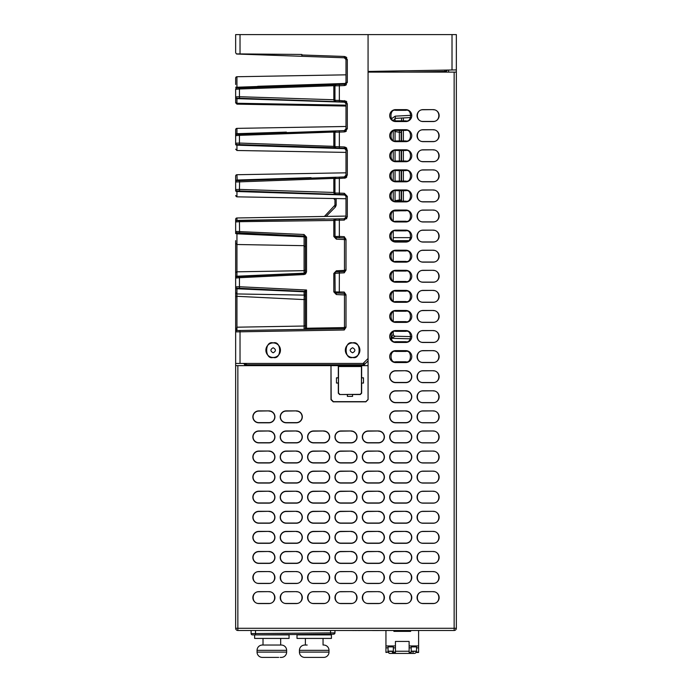 <?xml version="1.0" encoding="UTF-8"?>
<svg xmlns="http://www.w3.org/2000/svg" width="692" height="692" viewBox="0 0 692 692"><rect width="100%" height="100%" fill="white"/><g stroke="black" fill="none" stroke-linecap="round" stroke-linejoin="round"><path stroke-width="1.04" d="M297.006 634.893L331.433 634.893L331.433 638.422L297.006 638.422L297.006 634.893M254.63 634.893L289.057 634.893L289.057 638.422L254.63 638.422L254.63 634.893M393.895 630.533L393.895 631.372L410.667 631.372L410.667 630.49M392.572 651.233L392.329 653.438L390.357 653.438L414.127 653.438M396.014 653.438L398.22 653.438M385.946 652.115L388.039 652.115L385.946 652.469L385.946 647.85L388.039 647.85L388.039 646.89L393.341 646.89L393.341 652.469L395.435 652.469L395.435 641.432L409.119 641.432L409.119 645.939L418.608 645.939L418.608 630.49M393.341 647.85L395.435 647.85M409.119 645.939L409.119 647.85L411.212 647.85L411.212 652.469L409.119 652.469L411.212 652.115M409.119 647.85L409.119 652.115M411.212 647.85L411.212 646.89L416.515 646.89L416.515 647.85L418.608 647.85L418.608 645.939M416.515 647.85L416.515 652.469L418.608 652.469L418.608 647.85M385.946 647.85L385.946 645.939L395.435 645.939M388.039 652.115L388.039 647.85M416.402 651.362A2.206 2.206 0 0 1 414.197 653.438A2.206 2.206 0 0 0 416.402 651.362M388.16 651.362A2.206 2.206 -90 0 0 390.357 653.438M385.946 645.939L385.946 630.533M299.428 652.106L329.003 652.106A5.294 5.294 0 0 1 323.709 657.4L304.731 657.4A5.294 5.294 0 0 1 299.428 652.106L299.428 650.342A5.294 5.294 0 0 1 304.731 645.039L307.187 645.039M329.003 652.106L329.003 650.342A5.294 5.294 0 0 0 323.709 645.039M236.949 276.22L304.091 273.184L305.388 272.138L304.134 273.461L236.906 276.748L236.949 271.826A1.323 1.323 0 0 0 235.652 273.15L235.652 278.072A1.323 1.323 0 0 1 236.906 276.748L236.949 276.22A1.323 0.796 180 0 0 235.652 277.016L235.652 242.036M326.157 216.423L335.412 207.003L334.582 206.078L334.963 205.143L324.764 216.068A1.323 1.323 0 0 1 323.847 216.458L236.949 217.98A1.323 1.323 0 0 0 235.652 219.303L235.652 221.968L235.652 221.483L235.652 221.968L239.449 221.691L239.57 232.875L304.134 236.033L304.091 236.846L304.134 236.033L259.465 233.853L304.134 236.033L305.388 237.356L305.388 272.138L306.53 271.913L305.561 273.954L304.013 274.551L304.091 273.184L304.904 273.158L304.134 273.461A1.323 1.323 0 0 0 304.601 273.349M335.456 101.352L333.838 100.279L333.829 86.076L336.243 84.528L236.932 87.996L236.949 76.734L346 74.831L236.949 76.734A1.323 1.323 0 0 0 235.652 78.058L235.652 84.476M257.718 86.301L345.715 83.447L235.652 87.27M333.829 86.076L334.963 85.851A1.323 1.323 0 0 1 336.243 84.528L236.932 87.996A1.323 1.323 0 0 0 235.652 89.32L235.652 97.771A1.323 0.865 -0 0 0 236.949 98.636L236.949 103.264A1.323 1.323 0 0 1 235.652 101.94L235.652 102.823L236.949 104.146L346 106.049M346 172.818L236.949 174.721A1.323 1.323 0 0 0 235.652 176.045L235.652 190.819A1.323 0.683 -0 0 0 236.949 191.511L236.932 190.871L237.019 191.511M335.412 194.011L333.838 192.973L333.829 178.77L336.243 177.221L236.932 180.69L236.949 180.05A1.323 0.683 180 0 0 235.652 180.733L235.652 182.013L334.98 178.354M335.456 147.699L239.588 144.611L239.449 143.062L235.652 143.201L235.652 134.386A1.323 0.683 180 0 1 236.949 133.703L236.949 128.375L346 126.472L236.949 128.375A1.323 1.323 0 0 0 235.652 129.698L235.652 144.472A1.323 0.683 0 0 0 236.949 145.164L236.949 150.493L235.652 149.169M304.091 273.184L304.091 236.846L236.949 233.818L236.949 271.826L304.091 270.659A1.323 1.323 0 0 0 305.388 269.335M278.694 657.4L262.355 657.4A5.294 5.294 0 0 1 257.061 652.106L257.061 650.342A5.294 5.294 0 0 1 262.355 645.039L263.574 645.039M281.289 645.039L280.122 645.039M280.122 657.4L281.333 657.4A5.294 5.294 0 0 0 286.635 652.106L286.635 650.342A5.294 5.294 0 0 0 281.333 645.039M305.388 634.426L305.388 634.893M305.388 638.422L305.388 645.039M323.052 634.27L323.052 634.893M323.052 638.422L323.052 645.039M352.617 357.479C343.976 360.074 343.976 340.326 352.617 342.912A7.283 7.283 0 0 0 345.334 350.195A7.283 7.283 0 0 0 352.617 357.479A7.283 7.283 0 0 0 359.901 350.195A7.283 7.283 0 0 0 352.617 342.912C361.267 340.326 361.267 360.074 352.617 357.479M273.167 357.479C264.526 360.074 264.526 340.326 273.167 342.912A7.283 7.283 0 0 0 265.884 350.195A7.283 7.283 0 0 0 273.167 357.479A7.283 7.283 0 0 0 280.45 350.195A7.283 7.283 0 0 0 273.167 342.912C281.817 340.326 281.817 360.074 273.167 357.479M273.167 347.747C270.174 349.434 270.174 351.112 273.167 352.799C276.16 351.112 276.16 349.434 273.167 347.747M239.57 288.279L236.906 288.14L236.949 288.763L236.906 288.14L236.949 288.763L304.091 291.79L236.949 288.763L236.906 288.14A1.323 1.323 0 0 1 235.652 286.825L239.449 286.73L239.57 288.279L304.186 291.375A1.323 1.263 180 0 1 305.388 292.63L305.388 328.051L306.53 328.242L306.374 329.34M304.186 291.375L306.53 290.009L305.388 292.63M304.221 295.121L304.091 299.584L236.949 296.306L236.854 293.936M324.539 630.49L319.297 630.49M352.842 630.49L347.765 630.49M263.021 638.422L263.021 645.039L280.675 645.039L280.675 638.422M237.858 365.644L330.984 365.644L330.984 399.647L333.189 401.844L365.86 401.844L368.066 399.63L368.066 72.115L454.142 72.115L454.142 628.275L237.858 628.275L237.858 365.644L235.652 365.644L235.652 628.275A2.206 2.206 0 0 0 237.858 630.49L454.142 630.49A2.206 2.206 0 0 0 456.348 628.275L456.348 34.6L235.652 34.6L235.652 52.713L236.37 53.889L235.652 52.713M251.101 630.49L251.101 633.561A1.323 1.323 0 0 0 252.433 634.893L333.656 634.183A1.323 1.323 0 0 0 334.963 632.86A1.323 1.323 0 0 1 334.963 632.946A1.323 1.323 0 0 0 334.963 632.86L333.656 634.183M334.963 630.49L334.963 632.86L334.963 630.49M448.598 72.115L448.606 70.048M454.142 72.115L456.348 72.115M268.98 591.634L258.825 591.634A5.969 5.969 0 0 0 252.857 597.603A5.969 5.969 0 0 0 258.825 603.562L268.98 603.562A5.969 5.969 0 0 0 274.94 597.603A5.969 5.969 0 0 0 268.98 591.634L258.825 591.755C251.282 591.426 251.282 603.779 258.825 603.45L258.825 603.562M296.34 591.634L286.194 591.634A5.969 5.969 0 0 0 280.225 597.603A5.969 5.969 0 0 0 286.194 603.562L296.34 603.562A5.969 5.969 0 0 0 302.309 597.603A5.969 5.969 0 0 0 296.34 591.634L286.194 591.755C278.642 591.426 278.651 603.779 286.194 603.45L286.194 603.562M323.709 591.634L313.554 591.634A5.969 5.969 0 0 0 307.594 597.603A5.969 5.969 0 0 0 313.554 603.562L323.709 603.562A5.969 5.969 0 0 0 329.677 597.603A5.969 5.969 0 0 0 323.709 591.634L313.554 591.755C306.011 591.426 306.011 603.779 313.554 603.45L313.554 603.562M351.078 591.634L340.922 591.634A5.969 5.969 0 0 0 334.963 597.603A5.969 5.969 0 0 0 340.922 603.562L351.078 603.562A5.969 5.969 0 0 0 357.037 597.603A5.969 5.969 0 0 0 351.078 591.634L340.922 591.755C333.38 591.426 333.38 603.779 340.922 603.45L340.922 603.562M378.446 591.634L368.291 591.634A5.969 5.969 0 0 0 362.323 597.603A5.969 5.969 0 0 0 368.291 603.562L378.446 603.562A5.969 5.969 0 0 0 384.406 597.603A5.969 5.969 0 0 0 378.446 591.634L368.291 591.755C360.748 591.426 360.748 603.779 368.291 603.45L368.291 603.562M405.806 591.634L395.66 591.634A5.969 5.969 0 0 0 389.691 597.603A5.969 5.969 0 0 0 395.66 603.562L405.806 603.562A5.969 5.969 0 0 0 411.775 597.603A5.969 5.969 0 0 0 405.806 591.634L395.66 591.755C388.117 591.426 388.117 603.779 395.66 603.45L395.66 603.562M433.175 591.634L423.02 591.634A5.969 5.969 0 0 0 417.06 597.603A5.969 5.969 0 0 0 423.02 603.562L433.175 603.562A5.969 5.969 0 0 0 439.143 597.603A5.969 5.969 0 0 0 433.175 591.634L423.02 591.755C415.477 591.426 415.485 603.779 423.02 603.45L423.02 603.562M268.98 571.557L258.825 571.557A5.969 5.969 0 0 0 252.857 577.517A5.969 5.969 0 0 0 258.825 583.486L268.98 583.486A5.969 5.969 0 0 0 274.94 577.517A5.969 5.969 0 0 0 268.98 571.557L258.825 571.67C251.282 571.341 251.282 583.702 258.825 583.365L258.825 583.486M296.34 571.557L286.194 571.557A5.969 5.969 0 0 0 280.225 577.517A5.969 5.969 0 0 0 286.194 583.486L296.34 583.486A5.969 5.969 0 0 0 302.309 577.517A5.969 5.969 0 0 0 296.34 571.557L286.194 571.67C278.642 571.341 278.651 583.702 286.194 583.365L286.194 583.486M323.709 571.557L313.554 571.557A5.969 5.969 0 0 0 307.594 577.517A5.969 5.969 0 0 0 313.554 583.486L323.709 583.486A5.969 5.969 0 0 0 329.677 577.517A5.969 5.969 0 0 0 323.709 571.557L313.554 571.67C306.011 571.341 306.011 583.702 313.554 583.365L313.554 583.486M351.078 571.557L340.922 571.557A5.969 5.969 0 0 0 334.963 577.517A5.969 5.969 0 0 0 340.922 583.486L351.078 583.486A5.969 5.969 0 0 0 357.037 577.517A5.969 5.969 0 0 0 351.078 571.557L340.922 571.67C333.38 571.341 333.38 583.702 340.922 583.365L340.922 583.486M378.446 571.557L368.291 571.557A5.969 5.969 0 0 0 362.323 577.517A5.969 5.969 0 0 0 368.291 583.486L378.446 583.486A5.969 5.969 0 0 0 384.406 577.517A5.969 5.969 0 0 0 378.446 571.557L368.291 571.67C360.748 571.341 360.748 583.702 368.291 583.365L368.291 583.486M405.806 571.557L395.66 571.557A5.969 5.969 0 0 0 389.691 577.517A5.969 5.969 0 0 0 395.66 583.486L405.806 583.486A5.969 5.969 0 0 0 411.775 577.517A5.969 5.969 0 0 0 405.806 571.557L395.66 571.67C388.117 571.341 388.117 583.702 395.66 583.365L395.66 583.486M433.175 571.557L423.02 571.557A5.969 5.969 0 0 0 417.06 577.517A5.969 5.969 0 0 0 423.02 583.486L433.175 583.486A5.969 5.969 0 0 0 439.143 577.517A5.969 5.969 0 0 0 433.175 571.557L423.02 571.67C415.477 571.341 415.485 583.702 423.02 583.365L423.02 583.486M268.98 551.472L258.825 551.472A5.969 5.969 0 0 0 252.857 557.432A5.969 5.969 0 0 0 258.825 563.4L268.98 563.4A5.969 5.969 0 0 0 274.94 557.432A5.969 5.969 0 0 0 268.98 551.472L258.825 551.662A5.77 5.77 0 0 0 253.056 557.432A5.77 5.77 0 0 0 258.825 563.21L268.98 563.21A5.77 5.77 0 0 0 274.75 557.432A5.77 5.77 0 0 0 268.98 551.662M296.34 551.472L286.194 551.472A5.969 5.969 0 0 0 280.225 557.432A5.969 5.969 0 0 0 286.194 563.4L296.34 563.4A5.969 5.969 0 0 0 302.309 557.432A5.969 5.969 0 0 0 296.34 551.472L286.194 551.662A5.77 5.77 0 0 0 280.416 557.432A5.77 5.77 0 0 0 286.194 563.21L296.34 563.21A5.77 5.77 0 0 0 302.11 557.432A5.77 5.77 0 0 0 296.34 551.662M323.709 551.472L313.554 551.472A5.969 5.969 0 0 0 307.594 557.432A5.969 5.969 0 0 0 313.554 563.4L323.709 563.4A5.969 5.969 0 0 0 329.677 557.432A5.969 5.969 0 0 0 323.709 551.472L313.554 551.662A5.77 5.77 0 0 0 307.784 557.432A5.77 5.77 0 0 0 313.554 563.21L323.709 563.21A5.77 5.77 0 0 0 329.478 557.432A5.77 5.77 0 0 0 323.709 551.662M351.078 551.472L340.922 551.472A5.969 5.969 0 0 0 334.963 557.432A5.969 5.969 0 0 0 340.922 563.4L351.078 563.4A5.969 5.969 0 0 0 357.037 557.432A5.969 5.969 0 0 0 351.078 551.472L340.922 551.662A5.77 5.77 0 0 0 335.153 557.432A5.77 5.77 0 0 0 340.922 563.21L351.078 563.21A5.77 5.77 0 0 0 356.847 557.432A5.77 5.77 0 0 0 351.078 551.662M378.446 551.472L368.291 551.472A5.969 5.969 0 0 0 362.323 557.432A5.969 5.969 0 0 0 368.291 563.4L378.446 563.4A5.969 5.969 0 0 0 384.406 557.432A5.969 5.969 0 0 0 378.446 551.472L368.291 551.662A5.77 5.77 0 0 0 362.522 557.432A5.77 5.77 0 0 0 368.291 563.21L378.446 563.21A5.77 5.77 0 0 0 384.216 557.432A5.77 5.77 0 0 0 378.446 551.662M405.806 551.472L395.66 551.472A5.969 5.969 0 0 0 389.691 557.432A5.969 5.969 0 0 0 395.66 563.4L405.806 563.4A5.969 5.969 0 0 0 411.775 557.432A5.969 5.969 0 0 0 405.806 551.472L395.66 551.662A5.77 5.77 0 0 0 389.89 557.432A5.77 5.77 0 0 0 395.66 563.21L405.806 563.21A5.77 5.77 0 0 0 411.584 557.432A5.77 5.77 0 0 0 405.806 551.662M433.175 551.472L423.02 551.472A5.969 5.969 0 0 0 417.06 557.432A5.969 5.969 0 0 0 423.02 563.4L433.175 563.4A5.969 5.969 0 0 0 439.143 557.432A5.969 5.969 0 0 0 433.175 551.472L423.02 551.585C415.477 551.256 415.485 563.617 423.02 563.279L423.02 563.4M268.98 531.387L258.825 531.387A5.969 5.969 0 0 0 252.857 537.355A5.969 5.969 0 0 0 258.825 543.315L268.98 543.315A5.969 5.969 0 0 0 274.94 537.355A5.969 5.969 0 0 0 268.98 531.387L258.825 531.577A5.77 5.77 0 0 0 253.056 537.355A5.77 5.77 0 0 0 258.825 543.125L268.98 543.125A5.77 5.77 0 0 0 274.75 537.355A5.77 5.77 0 0 0 268.98 531.577M296.34 531.387L286.194 531.387A5.969 5.969 0 0 0 280.225 537.355A5.969 5.969 0 0 0 286.194 543.315L296.34 543.315A5.969 5.969 0 0 0 302.309 537.355A5.969 5.969 0 0 0 296.34 531.387L286.194 531.577A5.77 5.77 0 0 0 280.416 537.355A5.77 5.77 0 0 0 286.194 543.125L296.34 543.125A5.77 5.77 0 0 0 302.11 537.355A5.77 5.77 0 0 0 296.34 531.577M323.709 531.387L313.554 531.387A5.969 5.969 0 0 0 307.594 537.355A5.969 5.969 0 0 0 313.554 543.315L323.709 543.315A5.969 5.969 0 0 0 329.677 537.355A5.969 5.969 0 0 0 323.709 531.387L313.554 531.577A5.77 5.77 0 0 0 307.784 537.355A5.77 5.77 0 0 0 313.554 543.125L323.709 543.125A5.77 5.77 0 0 0 329.478 537.355A5.77 5.77 0 0 0 323.709 531.577M351.078 531.387L340.922 531.387A5.969 5.969 0 0 0 334.963 537.355A5.969 5.969 0 0 0 340.922 543.315L351.078 543.315A5.969 5.969 0 0 0 357.037 537.355A5.969 5.969 0 0 0 351.078 531.387L340.922 531.577A5.77 5.77 0 0 0 335.153 537.355A5.77 5.77 0 0 0 340.922 543.125L351.078 543.125A5.77 5.77 0 0 0 356.847 537.355A5.77 5.77 0 0 0 351.078 531.577M378.446 531.387L368.291 531.387A5.969 5.969 0 0 0 362.323 537.355A5.969 5.969 0 0 0 368.291 543.315L378.446 543.315A5.969 5.969 0 0 0 384.406 537.355A5.969 5.969 0 0 0 378.446 531.387L368.291 531.577A5.77 5.77 0 0 0 362.522 537.355A5.77 5.77 0 0 0 368.291 543.125L378.446 543.125A5.77 5.77 0 0 0 384.216 537.355A5.77 5.77 0 0 0 378.446 531.577M405.806 531.387L395.66 531.387A5.969 5.969 0 0 0 389.691 537.355A5.969 5.969 0 0 0 395.66 543.315L405.806 543.315A5.969 5.969 0 0 0 411.775 537.355A5.969 5.969 0 0 0 405.806 531.387L395.66 531.577A5.77 5.77 0 0 0 389.89 537.355A5.77 5.77 0 0 0 395.66 543.125L405.806 543.125A5.77 5.77 0 0 0 411.584 537.355A5.77 5.77 0 0 0 405.806 531.577M433.175 531.387L423.02 531.387A5.969 5.969 0 0 0 417.06 537.355A5.969 5.969 0 0 0 423.02 543.315L433.175 543.315A5.969 5.969 0 0 0 439.143 537.355A5.969 5.969 0 0 0 433.175 531.387L423.02 531.499C415.477 531.171 415.485 543.531 423.02 543.203L423.02 543.315M268.98 511.302L258.825 511.302A5.969 5.969 0 0 0 252.857 517.27A5.969 5.969 0 0 0 258.825 523.23L268.98 523.23A5.969 5.969 0 0 0 274.94 517.27A5.969 5.969 0 0 0 268.98 511.302L258.825 511.5A5.77 5.77 0 0 0 253.056 517.27A5.77 5.77 0 0 0 258.825 523.04L268.98 523.04A5.77 5.77 0 0 0 274.75 517.27A5.77 5.77 0 0 0 268.98 511.5M296.34 511.302L286.194 511.302A5.969 5.969 0 0 0 280.225 517.27A5.969 5.969 0 0 0 286.194 523.23L296.34 523.23A5.969 5.969 0 0 0 302.309 517.27A5.969 5.969 0 0 0 296.34 511.302L286.194 511.5A5.77 5.77 0 0 0 280.416 517.27A5.77 5.77 0 0 0 286.194 523.04L296.34 523.04A5.77 5.77 0 0 0 302.11 517.27A5.77 5.77 0 0 0 296.34 511.5M323.709 511.302L313.554 511.302A5.969 5.969 0 0 0 307.594 517.27A5.969 5.969 0 0 0 313.554 523.23L323.709 523.23A5.969 5.969 0 0 0 329.677 517.27A5.969 5.969 0 0 0 323.709 511.302L313.554 511.5A5.77 5.77 0 0 0 307.784 517.27A5.77 5.77 0 0 0 313.554 523.04L323.709 523.04A5.77 5.77 0 0 0 329.478 517.27A5.77 5.77 0 0 0 323.709 511.5M351.078 511.302L340.922 511.302A5.969 5.969 0 0 0 334.963 517.27A5.969 5.969 0 0 0 340.922 523.23L351.078 523.23A5.969 5.969 0 0 0 357.037 517.27A5.969 5.969 0 0 0 351.078 511.302L340.922 511.5A5.77 5.77 0 0 0 335.153 517.27A5.77 5.77 0 0 0 340.922 523.04L351.078 523.04A5.77 5.77 0 0 0 356.847 517.27A5.77 5.77 0 0 0 351.078 511.5M378.446 511.302L368.291 511.302A5.969 5.969 0 0 0 362.323 517.27A5.969 5.969 0 0 0 368.291 523.23L378.446 523.23A5.969 5.969 0 0 0 384.406 517.27A5.969 5.969 0 0 0 378.446 511.302L368.291 511.5A5.77 5.77 0 0 0 362.522 517.27A5.77 5.77 0 0 0 368.291 523.04L378.446 523.04A5.77 5.77 0 0 0 384.216 517.27A5.77 5.77 0 0 0 378.446 511.5M405.806 511.302L395.66 511.302A5.969 5.969 0 0 0 389.691 517.27A5.969 5.969 0 0 0 395.66 523.23L405.806 523.23A5.969 5.969 0 0 0 411.775 517.27A5.969 5.969 0 0 0 405.806 511.302L395.66 511.5A5.77 5.77 0 0 0 389.89 517.27A5.77 5.77 0 0 0 395.66 523.04L405.806 523.04A5.77 5.77 0 0 0 411.584 517.27A5.77 5.77 0 0 0 405.806 511.5M433.175 511.302L423.02 511.302A5.969 5.969 0 0 0 417.06 517.27A5.969 5.969 0 0 0 423.02 523.23L433.175 523.23A5.969 5.969 0 0 0 439.143 517.27A5.969 5.969 0 0 0 433.175 511.302L423.02 511.423C415.477 511.094 415.485 523.446 423.02 523.117L423.02 523.23M268.98 491.216L258.825 491.216A5.969 5.969 0 0 0 252.857 497.185A5.969 5.969 0 0 0 258.825 503.145L268.98 503.145A5.969 5.969 0 0 0 274.94 497.185A5.969 5.969 0 0 0 268.98 491.216L258.825 491.415A5.77 5.77 0 0 0 253.056 497.185A5.77 5.77 0 0 0 258.825 502.954L268.98 502.954A5.77 5.77 0 0 0 274.75 497.185A5.77 5.77 0 0 0 268.98 491.415M296.34 491.216L286.194 491.216A5.969 5.969 0 0 0 280.225 497.185A5.969 5.969 0 0 0 286.194 503.145L296.34 503.145A5.969 5.969 0 0 0 302.309 497.185A5.969 5.969 0 0 0 296.34 491.216L286.194 491.415A5.77 5.77 0 0 0 280.416 497.185A5.77 5.77 0 0 0 286.194 502.954L296.34 502.954A5.77 5.77 0 0 0 302.11 497.185A5.77 5.77 0 0 0 296.34 491.415M323.709 491.216L313.554 491.216A5.969 5.969 0 0 0 307.594 497.185A5.969 5.969 0 0 0 313.554 503.145L323.709 503.145A5.969 5.969 0 0 0 329.677 497.185A5.969 5.969 0 0 0 323.709 491.216L313.554 491.415A5.77 5.77 0 0 0 307.784 497.185A5.77 5.77 0 0 0 313.554 502.954L323.709 502.954A5.77 5.77 0 0 0 329.478 497.185A5.77 5.77 0 0 0 323.709 491.415M351.078 491.216L340.922 491.216A5.969 5.969 0 0 0 334.963 497.185A5.969 5.969 0 0 0 340.922 503.145L351.078 503.145A5.969 5.969 0 0 0 357.037 497.185A5.969 5.969 0 0 0 351.078 491.216L340.922 491.415A5.77 5.77 0 0 0 335.153 497.185A5.77 5.77 0 0 0 340.922 502.954L351.078 502.954A5.77 5.77 0 0 0 356.847 497.185A5.77 5.77 0 0 0 351.078 491.415M378.446 491.216L368.291 491.216A5.969 5.969 0 0 0 362.323 497.185A5.969 5.969 0 0 0 368.291 503.145L378.446 503.145A5.969 5.969 0 0 0 384.406 497.185A5.969 5.969 0 0 0 378.446 491.216L368.291 491.415A5.77 5.77 0 0 0 362.522 497.185A5.77 5.77 0 0 0 368.291 502.954L378.446 502.954A5.77 5.77 0 0 0 384.216 497.185A5.77 5.77 0 0 0 378.446 491.415M405.806 491.216L395.66 491.216A5.969 5.969 0 0 0 389.691 497.185A5.969 5.969 0 0 0 395.66 503.145L405.806 503.145A5.969 5.969 0 0 0 411.775 497.185A5.969 5.969 0 0 0 405.806 491.216L395.66 491.415A5.77 5.77 0 0 0 389.89 497.185A5.77 5.77 0 0 0 395.66 502.954L405.806 502.954A5.77 5.77 0 0 0 411.584 497.185A5.77 5.77 0 0 0 405.806 491.415M433.175 491.216L423.02 491.216A5.969 5.969 0 0 0 417.06 497.185A5.969 5.969 0 0 0 423.02 503.145L433.175 503.145A5.969 5.969 0 0 0 439.143 497.185A5.969 5.969 0 0 0 433.175 491.216L423.02 491.337C415.477 491.009 415.485 503.361 423.02 503.032L423.02 503.145M268.98 471.14L258.825 471.14A5.969 5.969 0 0 0 252.857 477.099A5.969 5.969 0 0 0 258.825 483.068L268.98 483.068A5.969 5.969 0 0 0 274.94 477.099A5.969 5.969 0 0 0 268.98 471.14L258.825 471.33A5.77 5.77 0 0 0 253.056 477.099A5.77 5.77 0 0 0 258.825 482.869L268.98 482.869A5.77 5.77 0 0 0 274.75 477.099A5.77 5.77 0 0 0 268.98 471.33M296.34 471.14L286.194 471.14A5.969 5.969 0 0 0 280.225 477.099A5.969 5.969 0 0 0 286.194 483.068L296.34 483.068A5.969 5.969 0 0 0 302.309 477.099A5.969 5.969 0 0 0 296.34 471.14L286.194 471.33A5.77 5.77 0 0 0 280.416 477.099A5.77 5.77 0 0 0 286.194 482.869L296.34 482.869A5.77 5.77 0 0 0 302.11 477.099A5.77 5.77 0 0 0 296.34 471.33M323.709 471.14L313.554 471.14A5.969 5.969 0 0 0 307.594 477.099A5.969 5.969 0 0 0 313.554 483.068L323.709 483.068A5.969 5.969 0 0 0 329.677 477.099A5.969 5.969 0 0 0 323.709 471.14L313.554 471.33A5.77 5.77 0 0 0 307.784 477.099A5.77 5.77 0 0 0 313.554 482.869L323.709 482.869A5.77 5.77 0 0 0 329.478 477.099A5.77 5.77 0 0 0 323.709 471.33M351.078 471.14L340.922 471.14A5.969 5.969 0 0 0 334.963 477.099A5.969 5.969 0 0 0 340.922 483.068L351.078 483.068A5.969 5.969 0 0 0 357.037 477.099A5.969 5.969 0 0 0 351.078 471.14L340.922 471.33A5.77 5.77 0 0 0 335.153 477.099A5.77 5.77 0 0 0 340.922 482.869L351.078 482.869A5.77 5.77 0 0 0 356.847 477.099A5.77 5.77 0 0 0 351.078 471.33M378.446 471.14L368.291 471.14A5.969 5.969 0 0 0 362.323 477.099A5.969 5.969 0 0 0 368.291 483.068L378.446 483.068A5.969 5.969 0 0 0 384.406 477.099A5.969 5.969 0 0 0 378.446 471.14L368.291 471.33A5.77 5.77 0 0 0 362.522 477.099A5.77 5.77 0 0 0 368.291 482.869L378.446 482.869A5.77 5.77 0 0 0 384.216 477.099A5.77 5.77 0 0 0 378.446 471.33M405.806 471.14L395.66 471.14A5.969 5.969 0 0 0 389.691 477.099A5.969 5.969 0 0 0 395.66 483.068L405.806 483.068A5.969 5.969 0 0 0 411.775 477.099A5.969 5.969 0 0 0 405.806 471.14L395.66 471.33A5.77 5.77 0 0 0 389.89 477.099A5.77 5.77 0 0 0 395.66 482.869L405.806 482.869A5.77 5.77 0 0 0 411.584 477.099A5.77 5.77 0 0 0 405.806 471.33M433.175 471.14L423.02 471.14A5.969 5.969 0 0 0 417.06 477.099A5.969 5.969 0 0 0 423.02 483.068L433.175 483.068A5.969 5.969 0 0 0 439.143 477.099A5.969 5.969 0 0 0 433.175 471.14L423.02 471.252C415.477 470.923 415.485 483.284 423.02 482.947L423.02 483.068M268.98 451.054L258.825 451.054A5.969 5.969 0 0 0 252.857 457.014A5.969 5.969 0 0 0 258.825 462.983L268.98 462.983A5.969 5.969 0 0 0 274.94 457.014A5.969 5.969 0 0 0 268.98 451.054L258.825 451.245A5.77 5.77 0 0 0 253.056 457.014A5.77 5.77 0 0 0 258.825 462.792L268.98 462.792A5.77 5.77 0 0 0 274.75 457.014A5.77 5.77 0 0 0 268.98 451.245M296.34 451.054L286.194 451.054A5.969 5.969 0 0 0 280.225 457.014A5.969 5.969 0 0 0 286.194 462.983L296.34 462.983A5.969 5.969 0 0 0 302.309 457.014A5.969 5.969 0 0 0 296.34 451.054L286.194 451.245A5.77 5.77 0 0 0 280.416 457.014A5.77 5.77 0 0 0 286.194 462.792L296.34 462.792A5.77 5.77 0 0 0 302.11 457.014A5.77 5.77 0 0 0 296.34 451.245M323.709 451.054L313.554 451.054A5.969 5.969 0 0 0 307.594 457.014A5.969 5.969 0 0 0 313.554 462.983L323.709 462.983A5.969 5.969 0 0 0 329.677 457.014A5.969 5.969 0 0 0 323.709 451.054L313.554 451.245A5.77 5.77 0 0 0 307.784 457.014A5.77 5.77 0 0 0 313.554 462.792L323.709 462.792A5.77 5.77 0 0 0 329.478 457.014A5.77 5.77 0 0 0 323.709 451.245M351.078 451.054L340.922 451.054A5.969 5.969 0 0 0 334.963 457.014A5.969 5.969 0 0 0 340.922 462.983L351.078 462.983A5.969 5.969 0 0 0 357.037 457.014A5.969 5.969 0 0 0 351.078 451.054L340.922 451.245A5.77 5.77 0 0 0 335.153 457.014A5.77 5.77 0 0 0 340.922 462.792L351.078 462.792A5.77 5.77 0 0 0 356.847 457.014A5.77 5.77 0 0 0 351.078 451.245M378.446 451.054L368.291 451.054A5.969 5.969 0 0 0 362.323 457.014A5.969 5.969 0 0 0 368.291 462.983L378.446 462.983A5.969 5.969 0 0 0 384.406 457.014A5.969 5.969 0 0 0 378.446 451.054L368.291 451.245A5.77 5.77 0 0 0 362.522 457.014A5.77 5.77 0 0 0 368.291 462.792L378.446 462.792A5.77 5.77 0 0 0 384.216 457.014A5.77 5.77 0 0 0 378.446 451.245M405.806 451.054L395.66 451.054A5.969 5.969 0 0 0 389.691 457.014A5.969 5.969 0 0 0 395.66 462.983L405.806 462.983A5.969 5.969 0 0 0 411.775 457.014A5.969 5.969 0 0 0 405.806 451.054L395.66 451.245A5.77 5.77 0 0 0 389.89 457.014A5.77 5.77 0 0 0 395.66 462.792L405.806 462.792A5.77 5.77 0 0 0 411.584 457.014A5.77 5.77 0 0 0 405.806 451.245M433.175 451.054L423.02 451.054A5.969 5.969 0 0 0 417.06 457.014A5.969 5.969 0 0 0 423.02 462.983L433.175 462.983A5.969 5.969 0 0 0 439.143 457.014A5.969 5.969 0 0 0 433.175 451.054L423.02 451.167C415.477 450.838 415.485 463.199 423.02 462.862L423.02 462.983M268.98 430.969L258.825 430.969A5.969 5.969 0 0 0 252.857 436.937A5.969 5.969 0 0 0 258.825 442.897L268.98 442.897A5.969 5.969 0 0 0 274.94 436.937A5.969 5.969 0 0 0 268.98 430.969L258.825 431.159A5.77 5.77 0 0 0 253.056 436.937A5.77 5.77 0 0 0 258.825 442.707L268.98 442.707A5.77 5.77 0 0 0 274.75 436.937A5.77 5.77 0 0 0 268.98 431.159M296.34 430.969L286.194 430.969A5.969 5.969 0 0 0 280.225 436.937A5.969 5.969 0 0 0 286.194 442.897L296.34 442.897A5.969 5.969 0 0 0 302.309 436.937A5.969 5.969 0 0 0 296.34 430.969L286.194 431.159A5.77 5.77 0 0 0 280.416 436.937A5.77 5.77 0 0 0 286.194 442.707L296.34 442.707A5.77 5.77 0 0 0 302.11 436.937A5.77 5.77 0 0 0 296.34 431.159M323.709 430.969L313.554 430.969A5.969 5.969 0 0 0 307.594 436.937A5.969 5.969 0 0 0 313.554 442.897L323.709 442.897A5.969 5.969 0 0 0 329.677 436.937A5.969 5.969 0 0 0 323.709 430.969L313.554 431.159A5.77 5.77 0 0 0 307.784 436.937A5.77 5.77 0 0 0 313.554 442.707L323.709 442.707A5.77 5.77 0 0 0 329.478 436.937A5.77 5.77 0 0 0 323.709 431.159M351.078 430.969L340.922 430.969A5.969 5.969 0 0 0 334.963 436.937A5.969 5.969 0 0 0 340.922 442.897L351.078 442.897A5.969 5.969 0 0 0 357.037 436.937A5.969 5.969 0 0 0 351.078 430.969L340.922 431.159A5.77 5.77 0 0 0 335.153 436.937A5.77 5.77 0 0 0 340.922 442.707L351.078 442.707A5.77 5.77 0 0 0 356.847 436.937A5.77 5.77 0 0 0 351.078 431.159M378.446 430.969L368.291 430.969A5.969 5.969 0 0 0 362.323 436.937A5.969 5.969 0 0 0 368.291 442.897L378.446 442.897A5.969 5.969 0 0 0 384.406 436.937A5.969 5.969 0 0 0 378.446 430.969L368.291 431.159A5.77 5.77 0 0 0 362.522 436.937A5.77 5.77 0 0 0 368.291 442.707L378.446 442.707A5.77 5.77 0 0 0 384.216 436.937A5.77 5.77 0 0 0 378.446 431.159M405.806 430.969L395.66 430.969A5.969 5.969 0 0 0 389.691 436.937A5.969 5.969 0 0 0 395.66 442.897L405.806 442.897A5.969 5.969 0 0 0 411.775 436.937A5.969 5.969 0 0 0 405.806 430.969L395.66 431.159A5.77 5.77 0 0 0 389.89 436.937A5.77 5.77 0 0 0 395.66 442.707L405.806 442.707A5.77 5.77 0 0 0 411.584 436.937A5.77 5.77 0 0 0 405.806 431.159M433.175 430.969L423.02 430.969A5.969 5.969 0 0 0 417.06 436.937A5.969 5.969 0 0 0 423.02 442.897L433.175 442.897A5.969 5.969 0 0 0 439.143 436.937A5.969 5.969 0 0 0 433.175 430.969L423.02 431.081C415.477 430.753 415.485 443.114 423.02 442.785L423.02 442.897M268.98 410.884L258.825 410.884A5.969 5.969 0 0 0 252.857 416.852A5.969 5.969 0 0 0 258.825 422.812L268.98 422.812A5.969 5.969 0 0 0 274.94 416.852A5.969 5.969 0 0 0 268.98 410.884L258.825 411.083A5.77 5.77 0 0 0 253.056 416.852A5.77 5.77 0 0 0 258.825 422.622L268.98 422.622A5.77 5.77 0 0 0 274.75 416.852A5.77 5.77 0 0 0 268.98 411.083M296.34 410.884L286.194 410.884A5.969 5.969 0 0 0 280.225 416.852A5.969 5.969 0 0 0 286.194 422.812L296.34 422.812A5.969 5.969 0 0 0 302.309 416.852A5.969 5.969 0 0 0 296.34 410.884L286.194 411.083A5.77 5.77 0 0 0 280.416 416.852A5.77 5.77 0 0 0 286.194 422.622L296.34 422.622A5.77 5.77 0 0 0 302.11 416.852A5.77 5.77 0 0 0 296.34 411.083M405.806 410.884L395.66 410.884A5.969 5.969 0 0 0 389.691 416.852A5.969 5.969 0 0 0 395.66 422.812L405.806 422.812A5.969 5.969 0 0 0 411.775 416.852A5.969 5.969 0 0 0 405.806 410.884L395.66 411.083A5.77 5.77 0 0 0 389.89 416.852A5.77 5.77 0 0 0 395.66 422.622L405.806 422.622A5.77 5.77 0 0 0 411.584 416.852A5.77 5.77 0 0 0 405.806 411.083M433.175 410.884L423.02 410.884A5.969 5.969 0 0 0 417.06 416.852A5.969 5.969 0 0 0 423.02 422.812L433.175 422.812A5.969 5.969 0 0 0 439.143 416.852A5.969 5.969 0 0 0 433.175 410.884L423.02 411.005C415.477 410.676 415.485 423.028 423.02 422.7L423.02 422.812M405.806 390.798L395.66 390.798A5.969 5.969 0 0 0 389.691 396.767A5.969 5.969 0 0 0 395.66 402.727L405.806 402.727A5.969 5.969 0 0 0 411.775 396.767A5.969 5.969 0 0 0 405.806 390.798L395.66 390.997A5.77 5.77 0 0 0 389.89 396.767A5.77 5.77 0 0 0 395.66 402.536L405.806 402.536A5.77 5.77 0 0 0 411.584 396.767A5.77 5.77 0 0 0 405.806 390.997M433.175 390.798L423.02 390.798A5.969 5.969 0 0 0 417.06 396.767A5.969 5.969 0 0 0 423.02 402.727L433.175 402.727A5.969 5.969 0 0 0 439.143 396.767A5.969 5.969 0 0 0 433.175 390.798L423.02 390.919C415.477 390.591 415.485 402.943 423.02 402.614L423.02 402.727M405.806 370.722L395.66 370.722A5.969 5.969 0 0 0 389.691 376.682A5.969 5.969 0 0 0 395.66 382.65L405.806 382.65A5.969 5.969 0 0 0 411.775 376.682A5.969 5.969 0 0 0 405.806 370.722L395.66 370.912A5.77 5.77 0 0 0 389.89 376.682A5.77 5.77 0 0 0 395.66 382.451L405.806 382.451A5.77 5.77 0 0 0 411.584 376.682A5.77 5.77 0 0 0 405.806 370.912M433.175 370.722L423.02 370.722A5.969 5.969 0 0 0 417.06 376.682A5.969 5.969 0 0 0 423.02 382.65L433.175 382.65A5.969 5.969 0 0 0 439.143 376.682A5.969 5.969 0 0 0 433.175 370.722L423.02 370.834C415.477 370.505 415.485 382.866 423.02 382.529L423.02 382.65M405.806 350.636L395.66 350.636A5.969 5.969 0 0 0 389.691 356.596A5.969 5.969 0 0 0 395.66 362.565L405.806 362.565A5.969 5.969 0 0 0 411.775 356.596A5.969 5.969 0 0 0 405.806 350.636L405.806 351.424L395.66 351.424C389.51 349.581 389.51 363.611 395.66 361.778L405.806 361.778C411.956 363.611 411.956 349.581 405.806 351.424M433.175 350.636L423.02 350.636A5.969 5.969 0 0 0 417.06 356.596A5.969 5.969 0 0 0 423.02 362.565L433.175 362.565A5.969 5.969 0 0 0 439.143 356.596A5.969 5.969 0 0 0 433.175 350.636L423.02 350.749C415.477 350.42 415.485 362.781 423.02 362.444L423.02 362.565M405.806 330.551L395.66 330.551A5.969 5.969 0 0 0 389.691 336.52A5.969 5.969 0 0 0 395.66 342.479L405.806 342.479A5.969 5.969 0 0 0 411.775 336.52A5.969 5.969 0 0 0 405.806 330.551L405.806 331.33L395.66 331.33C389.501 329.487 389.501 343.543 395.66 341.701L405.806 341.701C411.965 343.543 411.965 329.487 405.806 331.33M433.175 330.551L423.02 330.551A5.969 5.969 0 0 0 417.06 336.52A5.969 5.969 0 0 0 423.02 342.479L433.175 342.479A5.969 5.969 0 0 0 439.143 336.52A5.969 5.969 0 0 0 433.175 330.551L423.02 330.664C415.477 330.335 415.485 342.696 423.02 342.367L423.02 342.479M405.806 310.466L395.66 310.466A5.969 5.969 0 0 0 389.691 316.434A5.969 5.969 0 0 0 395.66 322.394L405.806 322.394A5.969 5.969 0 0 0 411.775 316.434A5.969 5.969 0 0 0 405.806 310.466L405.806 311.236L395.66 311.236C389.492 309.393 389.492 323.467 395.66 321.624L405.806 321.624C411.974 323.467 411.974 309.393 405.806 311.236M433.175 310.466L423.02 310.466A5.969 5.969 0 0 0 417.06 316.434A5.969 5.969 0 0 0 423.02 322.394L433.175 322.394A5.969 5.969 0 0 0 439.143 316.434A5.969 5.969 0 0 0 433.175 310.466L423.02 310.587C415.477 310.25 415.485 322.61 423.02 322.282L423.02 322.394M405.806 290.38L395.66 290.38A5.969 5.969 0 0 0 389.691 296.349A5.969 5.969 0 0 0 395.66 302.309L405.806 302.309A5.969 5.969 0 0 0 411.775 296.349A5.969 5.969 0 0 0 405.806 290.38L405.806 291.15L395.66 291.15C389.484 289.299 389.484 303.399 395.66 301.548L405.806 301.548C411.982 303.399 411.982 289.299 405.806 291.15M433.175 290.38L423.02 290.38A5.969 5.969 0 0 0 417.06 296.349A5.969 5.969 0 0 0 423.02 302.309L433.175 302.309A5.969 5.969 0 0 0 439.143 296.349A5.969 5.969 0 0 0 433.175 290.38L423.02 290.502C415.477 290.173 415.485 302.525 423.02 302.196L423.02 302.309M405.806 270.304L395.66 270.304A5.969 5.969 0 0 0 389.691 276.264A5.969 5.969 0 0 0 395.66 282.232L405.806 282.232A5.969 5.969 0 0 0 411.775 276.264A5.969 5.969 0 0 0 405.806 270.304L405.806 271.056L395.66 271.056C389.475 269.205 389.475 283.322 395.66 281.471L405.806 281.471C411.991 283.322 411.991 269.205 405.806 271.056M433.175 270.304L423.02 270.304A5.969 5.969 0 0 0 417.06 276.264A5.969 5.969 0 0 0 423.02 282.232L433.175 282.232A5.969 5.969 0 0 0 439.143 276.264A5.969 5.969 0 0 0 433.175 270.304L423.02 270.416C415.477 270.088 415.485 282.448 423.02 282.111L423.02 282.232M405.806 250.219L395.66 250.219A5.969 5.969 0 0 0 389.691 256.178A5.969 5.969 0 0 0 395.66 262.147L405.806 262.147A5.969 5.969 0 0 0 411.775 256.178A5.969 5.969 0 0 0 405.806 250.219L405.806 250.962L395.66 250.962C389.466 249.111 389.466 263.245 395.66 261.394L405.806 261.394C412 263.245 412 249.111 405.806 250.962M433.175 250.219L423.02 250.219A5.969 5.969 0 0 0 417.06 256.178A5.969 5.969 0 0 0 423.02 262.147L433.175 262.147A5.969 5.969 0 0 0 439.143 256.178A5.969 5.969 0 0 0 433.175 250.219L423.02 250.331C415.477 250.002 415.485 262.363 423.02 262.026L423.02 262.147M405.806 230.133L395.66 230.133A5.969 5.969 0 0 0 389.691 236.102A5.969 5.969 0 0 0 395.66 242.062L405.806 242.062A5.969 5.969 0 0 0 411.775 236.102A5.969 5.969 0 0 0 405.806 230.133L405.806 230.868L395.66 230.868C389.458 229.017 389.458 243.177 395.66 241.318L405.806 241.318C412.008 243.177 412.008 229.017 405.806 230.868M433.175 230.133L423.02 230.133A5.969 5.969 0 0 0 417.06 236.102A5.969 5.969 0 0 0 423.02 242.062L433.175 242.062A5.969 5.969 0 0 0 439.143 236.102A5.969 5.969 0 0 0 433.175 230.133L423.02 230.246C415.477 229.917 415.485 242.278 423.02 241.949L423.02 242.062M405.806 210.048L395.66 210.048A5.969 5.969 0 0 0 389.691 216.016A5.969 5.969 0 0 0 395.66 221.976L405.806 221.976A5.969 5.969 0 0 0 411.775 216.016A5.969 5.969 0 0 0 405.806 210.048L405.806 210.783L395.66 210.783C389.449 208.923 389.449 223.101 395.66 221.241L405.806 221.241C412.017 223.101 412.017 208.923 405.806 210.783M433.175 210.048L423.02 210.048A5.969 5.969 0 0 0 417.06 216.016A5.969 5.969 0 0 0 423.02 221.976L433.175 221.976A5.969 5.969 0 0 0 439.143 216.016A5.969 5.969 0 0 0 433.175 210.048L423.02 210.169C415.477 209.832 415.485 222.193 423.02 221.864L423.02 221.976M405.806 189.963L395.66 189.963A5.969 5.969 0 0 0 389.691 195.931A5.969 5.969 0 0 0 395.66 201.891L405.806 201.891A5.969 5.969 0 0 0 411.775 195.931A5.969 5.969 0 0 0 405.806 189.963L405.806 190.689L395.66 190.689C389.44 188.829 389.44 203.033 395.66 201.164L405.806 201.164C412.025 203.033 412.025 188.829 405.806 190.689M433.175 189.963L423.02 189.963A5.969 5.969 0 0 0 417.06 195.931A5.969 5.969 0 0 0 423.02 201.891L433.175 201.891A5.969 5.969 0 0 0 439.143 195.931A5.969 5.969 0 0 0 433.175 189.963L423.02 190.084C415.477 189.755 415.485 202.107 423.02 201.779L423.02 201.891M405.806 169.886L395.66 169.886A5.969 5.969 0 0 0 389.691 175.846A5.969 5.969 0 0 0 395.66 181.814L405.806 181.814A5.969 5.969 0 0 0 411.775 175.846A5.969 5.969 0 0 0 405.806 169.886L405.806 170.595L395.66 170.595C389.432 168.736 389.432 182.956 395.66 181.088L405.806 181.088C412.034 182.956 412.034 168.736 405.806 170.595M433.175 169.886L423.02 169.886A5.969 5.969 0 0 0 417.06 175.846A5.969 5.969 0 0 0 423.02 181.814L433.175 181.814A5.969 5.969 0 0 0 439.143 175.846A5.969 5.969 0 0 0 433.175 169.886L423.02 169.998C415.477 169.67 415.485 182.031 423.02 181.693L423.02 181.814M405.806 149.801L395.66 149.801A5.969 5.969 0 0 0 389.691 155.761A5.969 5.969 0 0 0 395.66 161.729L405.806 161.729A5.969 5.969 0 0 0 411.775 155.761A5.969 5.969 0 0 0 405.806 149.801L405.806 150.51L395.66 150.51C389.423 148.642 389.423 162.88 395.66 161.02L405.806 161.02C412.051 162.88 412.051 148.642 405.806 150.51M433.175 149.801L423.02 149.801A5.969 5.969 0 0 0 417.06 155.761A5.969 5.969 0 0 0 423.02 161.729L433.175 161.729A5.969 5.969 0 0 0 439.143 155.761A5.969 5.969 0 0 0 433.175 149.801L423.02 149.913C415.477 149.584 415.485 161.945 423.02 161.608L423.02 161.729M405.806 129.715L395.66 129.715A5.969 5.969 0 0 0 389.691 135.684A5.969 5.969 0 0 0 395.66 141.644L405.806 141.644A5.969 5.969 0 0 0 411.775 135.684A5.969 5.969 0 0 0 405.806 129.715L405.806 130.416L395.66 130.416C389.414 128.548 389.414 142.811 395.66 140.943L405.806 140.943C412.06 142.811 412.06 128.548 405.806 130.416M433.175 129.715L423.02 129.715A5.969 5.969 0 0 0 417.06 135.684A5.969 5.969 0 0 0 423.02 141.644L433.175 141.644A5.969 5.969 0 0 0 439.143 135.684A5.969 5.969 0 0 0 433.175 129.715L423.02 129.828C415.477 129.499 415.485 141.86 423.02 141.531L423.02 141.644M405.806 109.63L395.66 109.63A5.969 5.969 0 0 0 389.691 115.599A5.969 5.969 0 0 0 395.66 121.558L405.806 121.558A5.969 5.969 0 0 0 411.775 115.599A5.969 5.969 0 0 0 405.806 109.63L405.806 110.322L395.66 110.322C389.397 108.454 389.397 122.735 395.66 120.866L405.806 120.866C412.069 122.735 412.069 108.454 405.806 110.322M433.175 109.63L423.02 109.63A5.969 5.969 0 0 0 417.06 115.599A5.969 5.969 0 0 0 423.02 121.558L433.175 121.558A5.969 5.969 0 0 0 439.143 115.599A5.969 5.969 0 0 0 433.175 109.63L423.02 109.751C415.477 109.414 415.485 121.775 423.02 121.446L423.02 121.558M268.98 603.562L268.98 603.45C276.523 603.779 276.515 591.426 268.98 591.755M268.98 603.45L258.825 603.45M296.34 603.562L296.34 603.45C303.883 603.779 303.883 591.426 296.34 591.755M296.34 603.45L286.194 603.45M323.709 603.562L323.709 603.45C331.252 603.779 331.252 591.426 323.709 591.755M323.709 603.45L313.554 603.45M351.078 603.562L351.078 603.45C358.62 603.779 358.62 591.426 351.078 591.755M351.078 603.45L340.922 603.45M378.446 603.562L378.446 603.45C385.989 603.779 385.989 591.426 378.446 591.755M378.446 603.45L368.291 603.45M405.806 603.562L405.806 603.45C413.358 603.779 413.349 591.426 405.806 591.755M405.806 603.45L395.66 603.45M433.175 603.562L433.175 603.45C440.717 603.779 440.717 591.426 433.175 591.755M433.175 603.45L423.02 603.45M268.98 583.486L268.98 583.365C276.523 583.693 276.515 571.341 268.98 571.67M268.98 583.365L258.825 583.365M296.34 583.486L296.34 583.365C303.883 583.693 303.883 571.341 296.34 571.67M296.34 583.365L286.194 583.365M323.709 583.486L323.709 583.365C331.252 583.693 331.252 571.341 323.709 571.67M323.709 583.365L313.554 583.365M351.078 583.486L351.078 583.365C358.62 583.693 358.62 571.341 351.078 571.67M351.078 583.365L340.922 583.365M378.446 583.486L378.446 583.365C385.989 583.693 385.989 571.341 378.446 571.67M378.446 583.365L368.291 583.365M405.806 583.486L405.806 583.365C413.358 583.693 413.349 571.341 405.806 571.67M405.806 583.365L395.66 583.365M433.175 583.486L433.175 583.365C440.717 583.693 440.717 571.341 433.175 571.67M433.175 583.365L423.02 583.365M433.175 563.4L433.175 563.279C440.717 563.617 440.717 551.256 433.175 551.585M433.175 563.279L423.02 563.279M433.175 543.315L433.175 543.203C440.717 543.531 440.717 531.171 433.175 531.499M433.175 543.203L423.02 543.203M433.175 523.23L433.175 523.117C440.717 523.446 440.717 511.085 433.175 511.423M433.175 523.117L423.02 523.117M433.175 503.145L433.175 503.032C440.717 503.361 440.717 491.009 433.175 491.337M433.175 503.032L423.02 503.032M433.175 483.068L433.175 482.947C440.717 483.276 440.717 470.923 433.175 471.252M433.175 482.947L423.02 482.947M433.175 462.983L433.175 462.862C440.717 463.199 440.717 450.838 433.175 451.167M433.175 462.862L423.02 462.862M433.175 442.897L433.175 442.785C440.717 443.114 440.717 430.753 433.175 431.081M433.175 442.785L423.02 442.785M433.175 422.812L433.175 422.7C440.717 423.028 440.717 410.667 433.175 411.005M433.175 422.7L423.02 422.7M433.175 402.727L433.175 402.614C440.717 402.943 440.717 390.591 433.175 390.919M433.175 402.614L423.02 402.614M433.175 382.65L433.175 382.529C440.717 382.858 440.717 370.505 433.175 370.834M433.175 382.529L423.02 382.529M433.175 362.565L433.175 362.444C440.717 362.781 440.717 350.42 433.175 350.749M433.175 362.444L423.02 362.444M433.175 342.479L433.175 342.367C440.717 342.696 440.717 330.335 433.175 330.664M433.175 342.367L423.02 342.367M433.175 322.394L433.175 322.282C440.717 322.61 440.717 310.25 433.175 310.587M433.175 322.282L423.02 322.282M433.175 302.309L433.175 302.196C440.717 302.525 440.717 290.173 433.175 290.502M433.175 302.196L423.02 302.196M433.175 282.232L433.175 282.111C440.717 282.44 440.717 270.088 433.175 270.416M433.175 282.111L423.02 282.111M433.175 262.147L433.175 262.026C440.717 262.363 440.717 250.002 433.175 250.331M433.175 262.026L423.02 262.026M433.175 242.062L433.175 241.949C440.717 242.278 440.717 229.917 433.175 230.246M433.175 241.949L423.02 241.949M433.175 221.976L433.175 221.864C440.717 222.193 440.717 209.832 433.175 210.169M433.175 221.864L423.02 221.864M433.175 201.891L433.175 201.779C440.717 202.107 440.717 189.755 433.175 190.084M433.175 201.779L423.02 201.779M433.175 181.814L433.175 181.693C440.717 182.022 440.717 169.67 433.175 169.998M433.175 181.693L423.02 181.693M433.175 161.729L433.175 161.608C440.717 161.945 440.717 149.584 433.175 149.913M433.175 161.608L423.02 161.608M433.175 141.644L433.175 141.531C440.717 141.86 440.717 129.499 433.175 129.828M433.175 141.531L423.02 141.531M433.175 121.558L433.175 121.446C440.717 121.775 440.717 109.414 433.175 109.751M433.175 121.446L423.02 121.446M244.683 364.001L244.683 365.644M235.652 274.395L235.652 365.644M235.652 240.66L235.652 273.253M368.066 630.49L372.486 630.49M393.229 630.49L372.486 630.533M393.229 630.533L397.64 630.49M268.314 630.49L272.726 630.49M309.367 630.49L272.726 630.533M309.367 630.533L313.779 630.49M352.842 630.533L355.048 630.49M358.24 630.49L355.048 630.533M358.24 630.533L359.805 630.533M324.539 630.533L326.408 630.49M331.33 630.49L326.408 630.533M368.066 399.44L365.86 401.654L333.38 401.654L331.183 399.457L330.984 365.644M390.141 653.438L392.944 653.438L390.141 653.438A2.206 2.206 0 0 1 388.039 651.925A2.206 2.206 0 0 0 390.141 653.438M401.178 130.105L401.178 132.276L399.353 132.276L399.474 130.416M401.178 201.164L401.178 190.689M399.44 201.164L399.353 199.997L401.178 199.997M305.388 237.356A1.323 0.51 180 0 0 304.091 236.846L304.013 234.493L306.53 237.131L305.388 237.356L305.388 239.198M401.178 181.088L401.178 170.595M401.178 161.02L401.178 150.51M401.178 140.943L401.178 132.276M305.38 272.302A1.323 1.323 0 0 1 304.973 273.098M286.367 132.103L236.949 133.703M236.949 174.721L237.183 180.041M311.045 177.645L236.949 180.05M324.73 219.113L236.949 220.644L324.73 219.113M345.983 57.004L344.331 56.459L347.315 59.547L346 59.547L344.296 57.782L346 59.547L344.296 57.782L346 59.547L346 82.478L344.296 84.242L336.243 84.528A1.323 1.323 0 0 0 334.963 85.851A1.323 1.323 0 0 1 336.243 84.528L257.718 87.27M394.206 210.991L401.126 210.783M394.258 130.606L395.054 131.523A4.411 0.753 -80 0 0 395.218 130.433M395.115 201.138A4.411 0.753 -100 0 0 395.054 200.749L394.665 201.069M333.414 218.957L236.949 220.644A1.323 1.323 0 0 0 235.652 221.968L235.652 233.559L236.949 233.818L236.906 232.746L239.57 232.875M269.274 290.216L274.516 290.45M270.555 219.822L264.171 219.935M239.57 276.618L239.449 277.717L235.652 278.072L235.652 288.062A1.323 0.701 180 0 0 236.949 288.763L236.949 293.944L304.091 295.112L304.091 291.79A1.323 0.96 180 0 1 305.388 292.751A1.323 1.323 0 0 0 304.134 291.436M305.388 296.435L304.091 295.112L236.949 293.944L235.652 292.621L235.652 331.875L236.949 327.195L304.091 326.027L304.091 299.584A1.323 1.125 180 0 0 305.388 298.468M236.906 232.746A1.323 1.323 0 0 1 235.652 231.422L304.013 234.493M346 216.077L236.949 217.98L236.949 220.402L324.842 218.888M317.195 219.018L315.872 219.044M312.568 219.096L310.916 219.13M307.957 219.182L306.314 219.208M303.373 219.26L301.738 219.286M298.806 219.338L297.499 219.355M289.732 219.494L288.434 219.511M285.216 219.572L283.936 219.589M235.652 144.472C235.652 150.475 235.652 150.475 235.652 144.472M235.652 190.819C235.652 196.822 235.652 196.822 235.652 190.819M333.829 178.77L334.963 178.545L334.963 193.016L339.339 193.12L339.305 194.443L236.932 190.871L236.949 191.511L236.932 190.871A1.323 1.323 0 0 1 235.652 189.547L239.449 189.409L239.588 180.595M333.665 194.651L236.949 191.511L236.949 196.839L235.652 195.516M403.384 117.934L403.384 120.866M403.384 130.416L403.384 140.943M403.384 150.51L403.384 161.02M403.384 170.595L403.384 181.088M403.384 190.689L403.384 201.164M235.652 97.771L235.652 101.94M235.652 233.559C235.652 245.366 235.652 245.366 235.652 233.559M235.652 286.825L235.652 288.062C235.652 293.901 235.652 293.901 235.652 288.062L235.652 290.242M305.388 324.903A1.323 1.125 180 0 1 304.091 326.027L304.091 329.375L236.949 330.551L236.949 296.306A1.323 1.125 180 0 0 235.652 297.43M345.369 195.032L236.949 191.511M334.963 193.016A1.323 1.323 0 0 0 336.243 194.34A1.323 1.323 0 0 1 334.963 193.016L333.838 192.973M346.822 176.849L335.793 177.316M335.421 177.55L336.226 177.221A1.323 1.323 0 0 0 334.963 178.545L339.339 178.441L339.339 193.12L344.331 193.293L347.315 196.381L346 196.381L346 217.003L344.261 218.767L336.269 218.906L334.98 220.03L333.855 220.047L336.269 218.906L236.949 220.644L336.269 218.906A1.323 1.323 0 0 0 334.963 220.229L335.023 236.681M345.369 148.685L236.949 145.164L236.932 144.524L344.296 148.27L346 150.034L346 175.171L344.296 176.936L339.305 177.117L339.339 178.441L345.438 178.017M333.829 132.423L336.243 130.875L236.932 134.343A1.323 1.323 0 0 0 235.652 135.667L239.449 135.347L239.449 143.062L333.829 146.358L333.829 132.423L334.963 132.198L334.963 146.669L339.339 146.773L339.305 148.097L336.243 147.993L333.838 146.626L334.963 146.142M335.248 147.482L334.963 146.669L333.838 146.626M236.932 134.343L239.588 134.248L239.449 135.347L334.98 132.008M239.588 134.248L335.793 130.97M335.724 130.996L336.226 130.875A1.323 1.323 0 0 0 334.963 132.198L334.989 131.947M345.204 102.217L236.949 98.636L236.932 98.177A1.323 1.323 0 0 1 235.652 96.854L239.449 96.716L239.449 89L334.98 85.661M339.305 84.424L339.339 85.747L334.963 85.851L334.963 100.323L333.838 100.279M347.315 59.547L347.315 82.478L344.331 85.566L339.339 85.747L339.339 100.426L334.963 100.323L335.335 101.24M235.652 89.32L239.449 89L239.588 87.901M334.989 85.6L334.963 85.851A1.323 1.323 0 0 1 336.243 84.528L335.793 84.623M235.738 331.39L235.652 331.875A1.323 1.323 0 0 1 236.949 330.551L243.731 330.43L236.949 330.551A1.323 1.323 0 0 0 235.652 331.875L240.029 331.823L240.029 363.438L363.11 363.438L368.066 358.482M344.443 270.39L344.478 271.48L336.226 271.887L336.347 270.788L344.443 270.39L344.322 271.489L336.226 271.887A1.323 1.323 0 0 0 334.963 273.21L335.136 292.327M304.013 274.551L239.449 277.717L239.449 286.73L306.53 290.009L306.53 328.242L344.478 327.575L344.478 294.948L346 295.164A1.765 1.765 0 0 0 344.322 293.399L344.253 292.067L333.829 291.903L333.829 273.435L339.339 273.063L339.288 293.148L344.322 293.399L344.443 294.948L336.347 294.55L336.226 293.001L344.322 293.399L344.443 294.948M333.829 273.435L336.347 270.788M335.802 292.906L339.288 293.148M335.802 237.512L344.322 238.005L344.443 239.553L336.347 239.155L336.226 237.607L344.478 238.013L344.443 239.553M346.787 218.724L339.331 218.854L339.339 236.43L333.829 236.508L333.829 220.454L334.963 220.229A1.323 1.323 0 0 1 336.269 218.906L336.269 218.906M334.582 206.078L334.963 205.143L336.174 205.143L336.174 198.569M446.193 72.115L446.193 71.388A1.323 1.323 0 0 1 447.499 70.065L446.193 71.388L447.499 70.065A1.323 1.323 0 0 0 446.193 71.388L444.887 71.44L444.869 70.108M239.588 190.957L239.449 189.409L334.963 192.488M336.243 194.34L344.296 194.616L346 196.381L344.296 194.616L339.305 194.443M236.932 180.69A1.323 1.323 0 0 0 235.652 182.013M239.588 144.611L236.932 144.524A1.323 1.323 0 0 1 235.652 143.201M345.983 101.144L339.339 100.426L339.305 101.75L344.296 101.923L346 103.688L346 128.824L344.296 130.589L339.305 130.771L339.339 132.094L334.963 132.198A1.323 1.323 0 0 1 336.243 130.875L335.43 131.195M339.305 101.75L239.588 98.264L239.449 96.716L334.963 99.795M239.588 98.264L236.932 98.177M305.388 328.051A1.323 1.323 0 0 1 304.091 329.375M344.426 327.575L344.261 328.674L236.949 330.551M344.478 328.657L344.478 327.575L346 326.909L345.567 328.069L346 326.909A1.765 1.765 0 0 1 344.261 328.674L345.567 328.069M346 295.164L344.478 293.417M344.478 271.48L345.567 270.883L346 269.724L344.478 270.39L344.478 239.553L346 239.769L344.478 238.013M352.617 352.799C355.61 351.112 355.61 349.434 352.617 347.747C349.373 349.434 349.373 351.112 352.617 352.799M334.963 198.543L334.963 205.143M410.996 336.623L395.383 336.217A2.206 2.206 0 0 1 393.229 334.011A2.206 2.206 180 0 0 395.383 336.217L391.041 338.31L393.229 334.011L393.229 331.935M393.229 321.019L393.229 311.841M393.229 300.942L393.229 291.747M393.229 280.874L393.229 271.653M393.229 260.798L393.229 251.559M393.229 240.721L393.229 231.474M393.229 220.644L393.229 211.38M393.229 200.568L393.229 191.286M393.229 180.5L393.229 171.192M393.229 160.423L393.229 151.098M393.229 140.346L393.229 131.013M410.702 117.553L395.322 118.358L395.227 116.152L411.074 115.322M235.652 221.483A1.323 1.081 180 0 1 236.949 220.402L242.693 220.54M339.305 148.097L344.296 148.27L346 150.034L347.315 150.034L347.315 175.171L346 175.171L344.296 176.936L344.331 178.259L347.315 175.171M334.963 146.669A1.323 1.323 0 0 0 336.243 147.993L336.243 147.993A1.323 1.323 0 0 1 334.963 146.669M347.315 103.688L346 103.688L344.296 101.923L344.331 100.599L347.315 103.688L347.315 128.824L346 128.824L344.296 130.589L336.243 130.875M334.963 100.323A1.323 1.323 0 0 0 336.243 101.646A1.323 1.323 0 0 1 334.963 100.323M240.029 53.924L301.859 54.46L301.859 54.979L344.331 56.459L344.296 57.782L236.932 54.037A1.323 1.323 0 0 1 236.37 53.889L240.029 53.924L240.029 34.6M368.066 72.115L368.066 71.449L456.348 69.909M243.619 363.438L247.105 364.762L363.94 364.762L363.646 365.29L364.018 364.822L363.11 363.438M364.018 364.822L364.044 363.049M334.963 291.678A1.323 1.323 0 0 0 336.226 293.001A1.323 1.323 0 0 1 334.963 291.678M339.288 271.74L339.339 273.063L344.253 272.821L344.322 271.489A1.765 1.765 0 0 0 346 269.724L345.567 270.883M346 239.769A1.765 1.765 0 0 0 344.322 238.005L344.253 236.673L346 239.458L346 270.036L344.253 272.821M344.253 236.673L339.339 236.43L339.288 237.754M334.963 236.283A1.323 1.323 0 0 0 336.226 237.607A1.323 1.323 0 0 1 334.963 236.283M243.593 363.438L244.916 364.762L247.105 364.762L247.105 365.644M363.646 365.29L368.066 360.887M393.229 120.564L395.322 118.358L393.229 120.564M410.797 237.641L393.229 237.641M368.066 34.6L368.066 71.449L368.741 72.115M244.916 365.644L244.916 364.762M368.066 365.644L331.183 365.644M339.824 394.336L338.5 393.013L338.5 366.535L361.44 366.535L361.44 393.013L360.125 394.336L339.625 394.526L347.358 394.526L347.358 396.369L352.591 396.369L352.453 394.397L352.591 396.369M339.625 394.526L338.31 393.203L338.31 383.048L336.468 383.048L336.468 377.823L338.31 377.823L338.31 366.345L361.639 366.345L361.639 377.823L363.482 377.823L363.482 383.048L361.639 383.048L361.639 393.203L360.316 394.526L352.591 394.526M301.859 54.979L301.859 56.303M235.652 363.438L240.029 363.438M344.253 292.067L346 294.853L346 327.212L344.253 329.998L344.261 328.674M336.468 377.823L338.44 377.953L338.44 382.918L336.468 383.048M347.358 396.369L347.488 394.397L352.453 394.397M363.482 383.048L361.639 383.048M361.501 382.918L361.501 377.953L363.482 377.823M322.247 657.4L320.612 657.4M319.159 657.4L318.51 657.4M393.341 652.115L395.435 652.115M388.039 651.163L393.341 651.163M416.515 651.163L411.212 651.163M416.515 652.115L418.608 652.115M413.133 651.362A2.206 0.571 90 0 1 412.562 653.438M395.435 651.233L409.119 651.233M299.428 650.342L329.003 650.342M257.061 652.106L286.635 652.106M257.061 650.342L286.635 650.342M255.512 630.49L255.512 633.535L251.101 633.561A1.323 1.323 0 0 0 252.433 634.893M330.551 630.533L330.551 632.886L255.512 633.535L255.521 634.858M334.963 632.86L330.551 632.886L330.56 634.209M454.142 628.275L456.348 628.275A2.206 2.206 0 0 1 454.142 630.49L454.142 628.275M235.652 628.275L237.858 628.275L237.858 630.49M395.66 361.778L395.66 362.565M395.66 350.636L395.66 351.424M405.806 362.565L405.806 361.778M395.66 341.701L395.66 342.479M395.66 330.551L395.66 331.33M405.806 342.479L405.806 341.701M395.66 321.624L395.66 322.394M395.66 310.466L395.66 311.236M405.806 322.394L405.806 321.624M395.66 301.548L395.66 302.309M395.66 290.38L395.66 291.15M405.806 302.309L405.806 301.548M395.66 281.471L395.66 282.232M395.66 270.304L395.66 271.056M405.806 282.232L405.806 281.471M395.66 261.394L395.66 262.147M395.66 250.219L395.66 250.962M405.806 262.147L405.806 261.394M395.66 241.318L395.66 242.062M395.66 230.133L395.66 230.868M405.806 242.062L405.806 241.318M395.66 221.241L395.66 221.976M395.66 210.048L395.66 210.783M405.806 221.976L405.806 221.241M395.66 201.164L395.66 201.891M395.66 189.963L395.66 190.689M405.806 201.891L405.806 201.164M395.66 181.088L395.66 181.814M395.66 169.886L395.66 170.595M405.806 181.814L405.806 181.088M395.66 161.02L395.66 161.729M395.66 149.801L395.66 150.51M405.806 161.729L405.806 161.02M395.66 140.943L395.66 141.644M395.66 129.715L395.66 130.416M405.806 141.644L405.806 140.943M395.66 120.866L395.66 121.558M395.66 109.63L395.66 110.322M405.806 121.558L405.806 120.866M395.054 190.724L395.054 200.749L399.353 199.997L399.353 190.689M399.353 181.088L399.353 170.595M399.353 161.02L399.353 150.51M399.353 140.943L399.353 132.276L395.054 131.523L395.054 140.909M305.388 294.593A1.323 0.536 0 0 0 304.229 294.065M401.559 118.029L401.559 120.866M401.559 130.416L401.559 140.943M401.559 150.51L401.559 161.02M401.559 170.595L401.559 181.088M401.559 190.689L401.559 201.164M236.949 103.264L346 105.167L236.949 103.264L236.949 104.146M395.054 118.384L395.054 120.832M395.054 150.545L395.054 160.976M395.054 170.63L395.054 181.053M336.347 294.55L333.829 291.903M305.561 273.954L304.904 273.158M306.53 237.131L306.53 271.913M336.347 239.155L333.829 236.508M333.829 220.454L239.449 221.691L239.614 220.592M346 198.742L333.665 198.483M335.412 207.003L336.174 205.143M444.956 71.388L446.193 71.388M395.383 336.217A2.206 2.206 0 0 1 393.229 334.011M335.43 177.541L336.226 177.221A1.323 1.323 0 0 0 334.963 178.545M336.226 271.887A1.323 1.323 0 0 0 334.963 273.21M347.315 196.381L347.315 217.003L346 217.003L344.261 218.767L344.279 220.091L334.963 220.229M347.315 82.478L346 82.478L344.296 84.242L344.331 85.566L345.438 85.324M452.014 34.6L452.014 69.987M240.012 330.499L240.029 331.823L344.253 329.998M405.772 72.115L444.887 71.44L444.887 72.115M391.43 118.747L395.227 116.152M391.041 133.149L391.041 138.201M391.041 153.252L391.041 158.269M391.041 173.355L391.041 178.337M391.041 193.449L391.041 198.405M391.041 213.551L391.041 218.473M391.041 233.654L391.041 238.541M391.041 253.748L391.041 258.609M391.041 273.85L391.041 278.677M391.041 293.953L391.041 298.745M391.041 314.047L391.041 318.813M391.041 334.149L391.041 338.31L410.451 338.82M408.349 240.66L393.229 240.66M346.822 102.009L346.441 101.542M347.315 128.824L344.331 131.912L345.438 131.67M345.983 131.368L346.441 130.978M346.822 148.356L346.441 147.889M345.983 147.491L344.331 146.946L347.315 150.034M345.983 177.714L346.441 177.325M346.822 57.869L346.441 57.401M345.983 85.021L346.441 84.632M347.315 217.003L344.279 220.091M344.331 193.293L344.296 194.616M344.296 130.589L344.331 131.912L339.339 132.094L339.339 146.773L344.331 146.946L344.296 148.27M388.039 651.362L393.341 651.362M411.212 651.362L416.515 651.362M238.74 630.49L261.118 630.49M304.091 245.677L236.949 244.51L304.091 245.677L305.388 247.001M236.941 196.839L236.093 196.502M236.949 244.51L235.652 243.186M236.949 150.493L346 152.396M236.949 196.839L333.665 198.526L334.963 199.85"/></g></svg>
